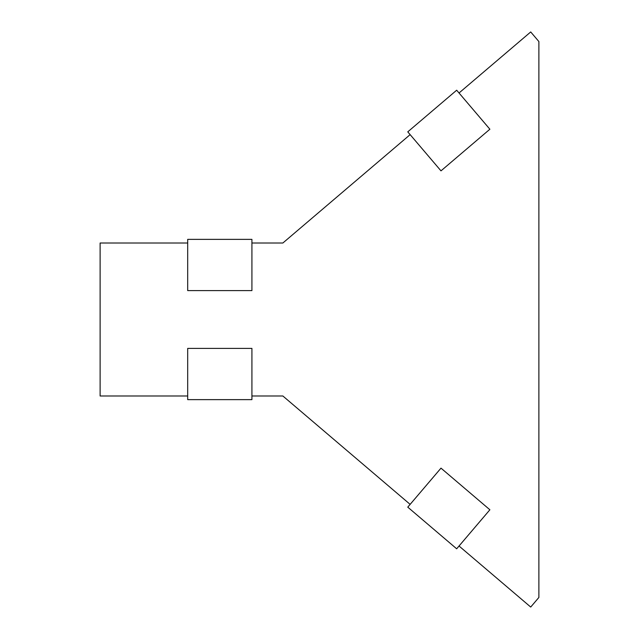 <?xml version="1.0" encoding="UTF-8"?>
<svg xmlns="http://www.w3.org/2000/svg" width="639" height="639" viewBox="0 0 639 639"><rect width="100%" height="100%" fill="white"/><g stroke="black" fill="none" stroke-linecap="round" stroke-linejoin="round"><path stroke-width="0.96" d="M459.034 92.99L530.713 31.95L538.885 41.551L538.885 597.449L530.713 607.05L459.034 546.01M410.134 504.371L282.861 395.988L251.918 395.988M410.134 134.629L282.861 243.012L251.918 243.012M187.69 243.012L100.115 243.012L100.115 395.988L187.69 395.988M187.69 348.399L251.918 348.399L251.918 399.631L187.69 399.631L187.69 348.399M251.918 290.601L187.69 290.601L187.69 239.369L251.918 239.369L251.918 290.601M489.881 509.778L456.669 548.789L407.77 507.15L440.99 468.139L489.881 509.778M489.881 129.222L440.99 170.861L407.77 131.85L456.669 90.211L489.881 129.222"/></g></svg>
